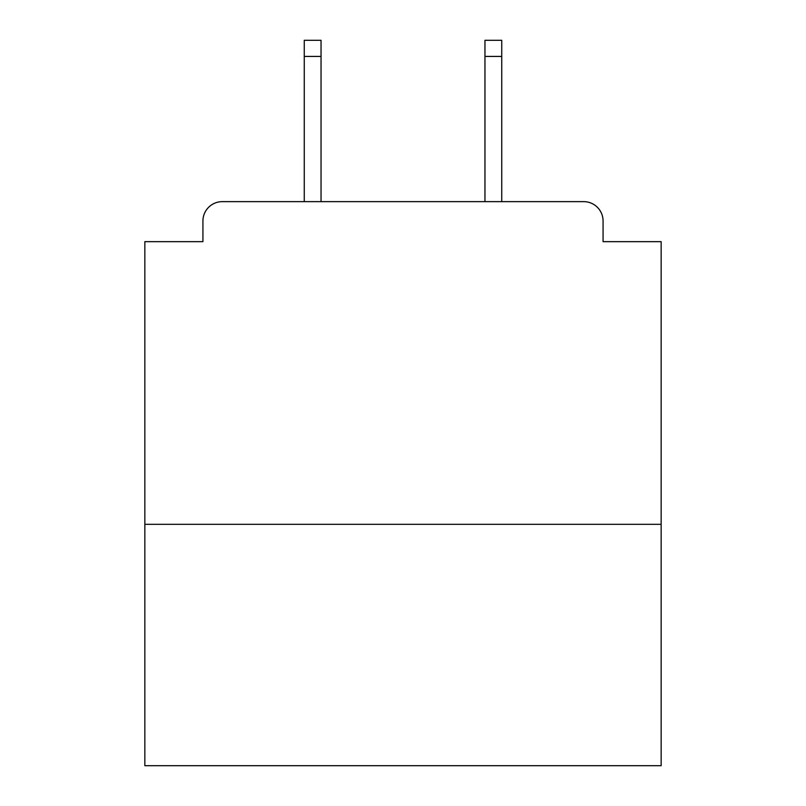 <?xml version="1.0" encoding="UTF-8"?>
<svg xmlns="http://www.w3.org/2000/svg" width="806" height="806" viewBox="0 0 806 806"><rect width="100%" height="100%" fill="white"/><g stroke="black" fill="none" stroke-linecap="round" stroke-linejoin="round"><path stroke-width="1.21" d="M661.152 524.333L661.152 241.659L603.069 241.659L603.069 221.005A19.364 19.364 0 0 0 583.705 201.641L222.295 201.641A19.364 19.364 0 0 0 202.931 221.005L202.931 241.659L144.848 241.659L144.848 765.7L661.152 765.7L661.152 524.333L144.848 524.333M202.931 221.005L202.931 241.659M583.705 201.641L501.745 201.641L501.745 56.43L484.96 56.43L484.96 40.3L501.745 40.3L501.745 56.43M304.255 56.43L304.255 40.3L321.04 40.3L321.04 56.43L304.255 56.43L304.255 201.641L222.295 201.641M603.069 241.659L603.069 221.005M321.04 56.43L321.04 201.641M484.96 201.641L484.96 56.43"/></g></svg>
